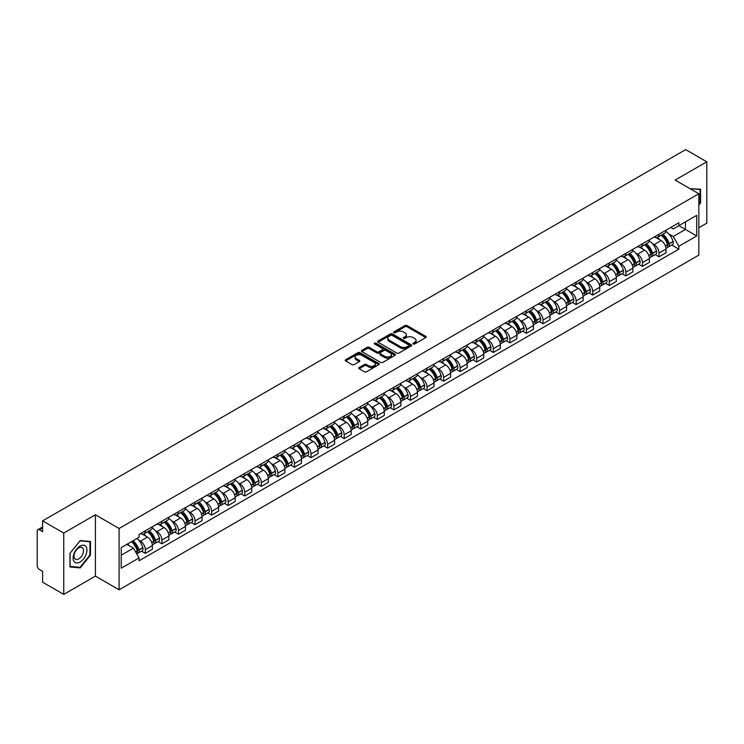 <?xml version="1.0" encoding="UTF-8"?>
<svg xmlns="http://www.w3.org/2000/svg" width="744" height="744" viewBox="0 0 744 744"><rect width="100%" height="100%" fill="white"/><g stroke="black" fill="none" stroke-linecap="round" stroke-linejoin="round"><path stroke-width="1.12" d="M413.246 343.961A1.032 0.595 0 0 0 414.706 343.961L425.782 337.562A1.479 0.856 0 0 0 426.21 336.967A1.479 0.856 0 0 0 425.782 336.362L407.014 325.528A1.479 0.856 0 0 0 404.931 325.528L393.846 331.926A1.032 0.595 0 0 0 395.306 332.763L396.747 331.936A4.715 2.725 0 0 1 403.415 331.936L404.978 332.838A4.715 2.725 0 0 1 406.363 334.763A4.715 2.725 0 0 1 404.978 336.697L403.546 337.525A1.032 0.595 0 0 0 405.006 338.362L406.438 337.534A4.715 2.725 0 0 1 413.115 337.534L414.678 338.436A4.715 2.725 0 0 1 416.054 340.361A4.715 2.725 0 0 1 414.678 342.287L413.246 343.114A1.032 0.595 0 0 0 413.246 343.961L413.246 343.114M359.157 367.545A1.479 0.856 0 0 0 358.729 368.141A1.479 0.856 0 0 0 359.157 368.745L364.421 371.786A1.479 0.856 0 0 0 366.504 371.786L378.808 364.681A1.479 0.856 0 0 0 379.245 364.086A1.479 0.856 0 0 0 378.808 363.481L360.04 352.647A1.479 0.856 0 0 0 357.957 352.647L345.653 359.752A1.479 0.856 0 0 0 345.225 360.347A1.479 0.856 0 0 0 345.653 360.952L352.014 364.625A1.479 0.856 0 0 0 354.098 364.625L359.371 361.584A1.479 0.856 0 0 0 359.798 360.979A1.479 0.856 0 0 0 359.371 360.375L356.209 358.562A3.943 2.279 0 0 1 355.055 356.953A3.943 2.279 0 0 1 357.492 354.842A3.943 2.279 0 0 1 361.789 355.334L374.148 362.468A3.943 2.279 0 0 1 375.302 364.086A3.943 2.279 0 0 1 372.865 366.188A3.943 2.279 0 0 1 368.568 365.695L366.504 364.504A1.479 0.856 0 0 0 364.421 364.504L359.157 367.545L359.157 368.745L364.421 365.732L364.421 364.504M119.096 528.473L95.409 514.792L63.752 533.067L42.613 520.865L685.661 149.609L706.8 161.811L675.143 180.085L698.83 193.756L119.096 528.473L119.096 589.797L698.83 255.09L698.83 193.756M396.85 353.065A1.479 0.856 0 0 0 398.933 353.065L411.237 345.96A1.479 0.856 0 0 0 411.664 345.365A1.479 0.856 0 0 0 411.237 344.76L392.469 333.926A1.479 0.856 0 0 0 390.386 333.926L378.082 341.031A1.479 0.856 0 0 0 377.645 341.626A1.479 0.856 0 0 0 378.082 342.231L396.85 353.065M374.892 344.184A1.032 0.595 0 0 1 375.943 344.333L375.943 343.105L395.027 354.116A1.479 0.856 0 0 1 395.455 354.721A1.479 0.856 0 0 1 395.027 355.325L382.723 362.43A1.479 0.856 0 0 1 380.64 362.43L361.872 351.587L361.872 350.387A1.479 0.856 0 0 0 361.435 350.991A1.479 0.856 0 0 0 361.872 351.587M361.872 350.387L367.136 347.346A1.479 0.856 0 0 1 369.219 347.346L376.827 351.745A1.479 0.856 0 0 0 378.919 351.745L382.407 349.727A1.479 0.856 0 0 0 382.844 349.122A1.479 0.856 0 0 0 382.407 348.518L374.483 343.942A1.032 0.595 0 0 1 375.943 343.105M63.752 533.067L63.752 594.391L42.613 582.189L42.613 571.336L39.32 569.439A3.004 1.739 -120 0 1 37.2 565.756L37.2 531.049A3.004 1.739 -120 0 1 37.823 529.672L42.613 526.901M698.83 227.738L706.8 223.135L706.8 161.811M63.752 594.391L95.409 576.116L119.096 589.797M42.613 520.865L42.613 531.718L39.32 529.821A3.004 1.739 -120 0 0 37.823 529.672M658.998 234.23A6.91 3.99 60 0 1 657.575 237.336L664.578 233.291A6.91 3.99 -120 0 0 666.01 230.184M652.349 243.576L654.116 244.599A6.91 3.99 60 0 1 658.998 253.062L666.01 249.017A6.91 3.99 -120 0 0 661.128 240.554L656.106 237.652M666.01 249.017L666.01 252.755L658.998 256.801L655.204 254.606M657.575 237.336A6.91 3.99 60 0 1 654.171 237.02M658.998 253.062L658.998 256.801M642.435 243.799A6.91 3.99 60 0 1 641.003 246.906L648.015 242.851A6.91 3.99 -120 0 0 649.438 239.754M638.631 264.176L642.435 266.371L649.438 262.325L649.438 258.577A6.91 3.99 -120 0 0 644.555 250.114L639.542 247.222M641.003 246.906A6.91 3.99 60 0 1 637.599 246.589M635.776 253.146L637.543 254.169A6.91 3.99 60 0 1 642.435 262.632L642.435 266.371M625.862 253.369A6.91 3.99 60 0 1 624.43 256.466L631.442 252.421A6.91 3.99 -120 0 0 632.874 249.324M622.058 273.736L625.862 275.931L632.874 271.886L632.874 268.147A6.91 3.99 -120 0 0 627.983 259.684L622.97 256.792M624.43 256.466A6.91 3.99 60 0 1 621.026 256.159M619.213 262.706L620.98 263.729A6.91 3.99 60 0 1 625.862 272.192L625.862 275.931M609.289 262.93A6.91 3.99 60 0 1 607.857 266.036L614.87 261.99A6.91 3.99 -120 0 0 616.302 258.884M605.486 283.306L609.289 285.501L616.302 281.455L616.302 277.717A6.91 3.99 -120 0 0 611.419 269.254L606.397 266.352M607.857 266.036A6.91 3.99 60 0 1 604.463 265.72M602.64 272.276L604.407 273.299A6.91 3.99 60 0 1 609.289 281.762L609.289 285.501M592.717 272.499A6.91 3.99 60 0 1 591.294 275.606L598.297 271.551A6.91 3.99 -120 0 0 599.729 268.454M588.923 292.876L592.726 295.07L599.729 291.025L599.729 287.277A6.91 3.99 -120 0 0 594.847 278.814L589.825 275.922M591.294 275.606A6.91 3.99 60 0 1 587.89 275.289M586.067 281.846L587.834 282.869A6.91 3.99 60 0 1 592.726 291.332L592.726 295.07M576.154 282.069A6.91 3.99 60 0 1 574.721 285.166L581.734 281.12A6.91 3.99 -120 0 0 583.166 278.024M572.35 302.436L576.154 304.631L583.166 300.585L583.166 296.847A6.91 3.99 -120 0 0 578.274 288.384L573.261 285.491M574.721 285.166A6.91 3.99 60 0 1 571.318 284.859M569.495 291.416L571.262 292.429A6.91 3.99 60 0 1 576.154 300.892L576.154 304.631M559.581 291.639A6.91 3.99 60 0 1 558.149 294.736L565.161 290.69A6.91 3.99 -120 0 0 566.593 287.584M555.777 312.006L559.581 314.201L566.593 310.155L566.593 306.416A6.91 3.99 -120 0 0 561.701 297.953L556.689 295.052M558.149 294.736A6.91 3.99 60 0 1 554.745 294.429M552.932 300.976L554.699 301.999A6.91 3.99 60 0 1 559.581 310.462L559.581 314.201M543.008 301.199A6.91 3.99 60 0 1 541.576 304.305L548.588 300.26A6.91 3.99 -120 0 0 550.021 297.154M539.214 321.575L543.008 323.77L550.021 319.725L550.021 315.977A6.91 3.99 -120 0 0 545.138 307.514L540.116 304.622M541.576 304.305A6.91 3.99 60 0 1 538.182 303.989M536.359 310.546L538.126 311.569A6.91 3.99 60 0 1 543.008 320.032L543.008 323.77M526.445 310.769A6.91 3.99 60 0 1 525.013 313.866L532.025 309.82A6.91 3.99 -120 0 0 533.448 306.723M522.641 331.136L526.445 333.331L533.448 329.285L533.448 325.547A6.91 3.99 -120 0 0 528.566 317.084L523.544 314.191M525.013 313.866A6.91 3.99 60 0 1 521.609 313.559M519.786 320.115L521.553 321.129A6.91 3.99 60 0 1 526.445 329.592L526.445 333.331M509.873 320.339A6.91 3.99 60 0 1 508.44 323.435L515.452 319.39A6.91 3.99 -120 0 0 516.885 316.284M506.069 340.706L509.873 342.9L516.885 338.855L516.885 335.116A6.91 3.99 -120 0 0 511.993 326.653L506.98 323.752M508.44 323.435A6.91 3.99 60 0 1 505.036 323.129M503.214 329.676L504.981 330.699A6.91 3.99 60 0 1 509.873 339.162L509.873 342.9M493.3 329.899A6.91 3.99 60 0 1 491.868 333.005L498.88 328.96A6.91 3.99 -120 0 0 500.312 325.853M489.496 350.275L493.3 352.47L500.312 348.425L500.312 344.677A6.91 3.99 -120 0 0 495.43 336.214L490.408 333.321M491.868 333.005A6.91 3.99 60 0 1 488.464 332.689M486.65 339.245L488.417 340.268A6.91 3.99 60 0 1 493.3 348.731L493.3 352.47M476.727 339.469A6.91 3.99 60 0 1 475.304 342.566L482.307 338.52A6.91 3.99 -120 0 0 483.74 335.423M472.933 359.836L476.727 362.03L483.74 357.985L483.74 354.246A6.91 3.99 -120 0 0 478.857 345.783L473.835 342.891M475.304 342.566A6.91 3.99 60 0 1 471.901 342.259M470.078 348.815L471.845 349.829A6.91 3.99 60 0 1 476.727 358.292L476.727 362.03M460.164 349.038A6.91 3.99 60 0 1 458.732 352.135L465.744 348.09A6.91 3.99 -120 0 0 467.167 344.983M456.36 369.405L460.164 371.6L467.176 367.555L467.176 363.816A6.91 3.99 -120 0 0 462.284 355.353L457.272 352.451M458.732 352.135A6.91 3.99 60 0 1 455.328 351.828M453.505 358.376L455.272 359.399A6.91 3.99 60 0 1 460.164 367.862L460.164 371.6M443.591 358.599A6.91 3.99 60 0 1 442.159 361.705L449.171 357.659A6.91 3.99 -120 0 0 450.604 354.553M439.788 378.975L443.591 381.17L450.604 377.124L450.604 373.376A6.91 3.99 -120 0 0 445.712 364.913L440.699 362.021M442.159 361.705A6.91 3.99 60 0 1 438.755 361.389M436.942 367.945L438.709 368.968A6.91 3.99 60 0 1 443.591 377.431L443.591 381.17M427.019 368.168A6.91 3.99 60 0 1 425.587 371.265L432.599 367.22A6.91 3.99 -120 0 0 434.031 364.123M423.215 388.535L427.019 390.73L434.031 386.685L434.031 382.946A6.91 3.99 -120 0 0 429.149 374.483L424.127 371.591M425.587 371.265A6.91 3.99 60 0 1 422.192 370.958M420.369 377.515L422.136 378.529A6.91 3.99 60 0 1 427.019 386.992L427.019 390.73M410.446 377.738A6.91 3.99 60 0 1 409.023 380.835L416.026 376.789A6.91 3.99 -120 0 0 417.458 373.683M406.652 398.105L410.456 400.3L417.458 396.254L417.458 392.516A6.91 3.99 -120 0 0 412.576 384.053L407.554 381.151M409.023 380.835A6.91 3.99 60 0 1 405.62 380.528M403.797 387.075L405.564 388.098A6.91 3.99 60 0 1 410.456 396.561L410.456 400.3M393.883 387.298A6.91 3.99 60 0 1 392.451 390.405L399.463 386.359A6.91 3.99 -120 0 0 400.895 383.253M390.079 407.675L393.883 409.87L400.895 405.824L400.895 402.076A6.91 3.99 -120 0 0 396.003 393.613L390.991 390.721M392.451 390.405A6.91 3.99 60 0 1 389.047 390.089M387.224 396.645L388.991 397.668A6.91 3.99 60 0 1 393.883 406.131L393.883 409.87M377.31 396.868A6.91 3.99 60 0 1 375.878 399.965L382.89 395.92A6.91 3.99 -120 0 0 384.323 392.823M373.507 417.245L377.31 419.439L384.323 415.385L384.323 411.646A6.91 3.99 -120 0 0 379.431 403.183L374.418 400.291M375.878 399.965A6.91 3.99 60 0 1 372.474 399.658M370.661 406.215L372.428 407.228A6.91 3.99 60 0 1 377.31 415.691L377.31 419.439M360.738 406.438A6.91 3.99 60 0 1 359.306 409.535L366.318 405.489A6.91 3.99 -120 0 0 367.75 402.383M356.943 426.805L360.738 429L367.75 424.954L367.75 421.216A6.91 3.99 -120 0 0 362.867 412.753L357.845 409.851M359.306 409.535A6.91 3.99 60 0 1 355.911 409.228M354.088 415.775L355.855 416.798A6.91 3.99 60 0 1 360.738 425.261L360.738 429M344.174 415.998A6.91 3.99 60 0 1 342.742 419.104L349.754 415.059A6.91 3.99 -120 0 0 351.177 411.953M340.371 436.375L344.174 438.569L351.177 434.524L351.177 430.776A6.91 3.99 -120 0 0 346.295 422.313L341.273 419.421M342.742 419.104A6.91 3.99 60 0 1 339.338 418.788M337.516 425.345L339.283 426.368A6.91 3.99 60 0 1 344.174 434.831L344.174 438.569M327.602 425.568A6.91 3.99 60 0 1 326.17 428.665L333.182 424.619A6.91 3.99 -120 0 0 334.614 421.523M323.798 445.944L327.602 448.139L334.614 444.084L334.614 440.346A6.91 3.99 -120 0 0 329.722 431.883L324.709 428.99M326.17 428.665A6.91 3.99 60 0 1 322.766 428.358M320.943 434.914L322.719 435.928A6.91 3.99 60 0 1 327.602 444.391L327.602 448.139M311.029 435.138A6.91 3.99 60 0 1 309.597 438.235L316.609 434.189A6.91 3.99 -120 0 0 318.041 431.083M307.226 455.505L311.029 457.7L318.041 453.654L318.041 449.915A6.91 3.99 -120 0 0 313.159 441.452L308.137 438.551M309.597 438.235A6.91 3.99 60 0 1 306.203 437.928M304.38 444.475L306.147 445.498A6.91 3.99 60 0 1 311.029 453.961L311.029 457.7M294.457 444.698A6.91 3.99 60 0 1 293.034 447.804L300.037 443.759A6.91 3.99 -120 0 0 301.469 440.653M290.662 465.074L294.457 467.269L301.469 463.224L301.469 459.476A6.91 3.99 -120 0 0 296.586 451.013L291.564 448.121M293.034 447.804A6.91 3.99 60 0 1 289.63 447.488M287.807 454.045L289.574 455.068A6.91 3.99 60 0 1 294.457 463.531L294.457 467.269M277.893 454.268A6.91 3.99 60 0 1 276.461 457.365L283.473 453.319A6.91 3.99 -120 0 0 284.896 450.222M274.09 474.644L277.893 476.839L284.906 472.784L284.906 469.046A6.91 3.99 -120 0 0 280.014 460.583L275.001 457.69M276.461 457.365A6.91 3.99 60 0 1 273.057 457.058M271.234 463.614L273.002 464.628A6.91 3.99 60 0 1 277.893 473.091L277.893 476.839M261.321 463.838A6.91 3.99 60 0 1 259.889 466.934L266.901 462.889A6.91 3.99 -120 0 0 268.333 459.783M257.517 484.204L261.321 486.399L268.333 482.354L268.333 478.615A6.91 3.99 -120 0 0 263.441 470.152L258.428 467.251M259.889 466.934A6.91 3.99 60 0 1 256.485 466.627M254.671 473.175L256.438 474.198A6.91 3.99 60 0 1 261.321 482.661L261.321 486.399M244.748 473.398A6.91 3.99 60 0 1 243.316 476.504L250.328 472.459A6.91 3.99 -120 0 0 251.76 469.352M240.944 493.774L244.748 495.969L251.76 491.924L251.76 488.176A6.91 3.99 -120 0 0 246.878 479.713L241.856 476.82M243.316 476.504A6.91 3.99 60 0 1 239.921 476.188M238.099 482.744L239.866 483.767A6.91 3.99 60 0 1 244.748 492.23L244.748 495.969M228.185 482.968A6.91 3.99 60 0 1 226.753 486.065L233.756 482.019A6.91 3.99 -120 0 0 235.188 478.922M224.381 503.344L228.185 505.539L235.188 501.484L235.188 497.745A6.91 3.99 -120 0 0 230.305 489.282L225.283 486.39M226.753 486.065A6.91 3.99 60 0 1 223.349 485.758M221.526 492.314L223.293 493.328A6.91 3.99 60 0 1 228.185 501.791L228.185 505.539M211.612 492.537A6.91 3.99 60 0 1 210.18 495.634L217.192 491.589A6.91 3.99 -120 0 0 218.624 488.483M207.809 512.904L211.612 515.099L218.624 511.054L218.624 507.315A6.91 3.99 -120 0 0 213.733 498.852L208.72 495.95M210.18 495.634A6.91 3.99 60 0 1 206.776 495.327M204.953 501.875L206.72 502.898A6.91 3.99 60 0 1 211.612 511.361L211.612 515.099M195.04 502.098A6.91 3.99 60 0 1 193.607 505.204L200.62 501.158A6.91 3.99 -120 0 0 202.052 498.052M191.236 522.474L195.04 524.669L202.052 520.623L202.052 516.875A6.91 3.99 -120 0 0 197.169 508.412L192.147 505.52M193.607 505.204A6.91 3.99 60 0 1 190.204 504.888M188.39 511.444L190.157 512.467A6.91 3.99 60 0 1 195.04 520.93L195.04 524.669M178.467 511.667A6.91 3.99 60 0 1 177.035 514.764L184.047 510.719A6.91 3.99 -120 0 0 185.479 507.622M174.673 532.044L178.467 534.239L185.479 530.184L185.479 526.445A6.91 3.99 -120 0 0 180.597 517.982L175.575 515.09M177.035 514.764A6.91 3.99 60 0 1 173.64 514.457M171.817 521.014L173.585 522.028A6.91 3.99 60 0 1 178.467 530.491L178.467 534.239M161.904 521.237A6.91 3.99 60 0 1 160.472 524.334L167.484 520.289A6.91 3.99 -120 0 0 168.907 517.182M158.1 541.604L161.904 543.799L168.907 539.753L168.907 536.015A6.91 3.99 -120 0 0 164.024 527.552L159.011 524.65M160.472 524.334A6.91 3.99 60 0 1 157.068 524.027M155.245 530.574L157.012 531.597A6.91 3.99 60 0 1 161.904 540.06L161.904 543.799M145.331 530.798A6.91 3.99 60 0 1 143.899 533.904L150.911 529.858A6.91 3.99 -120 0 0 152.343 526.752M141.527 551.174L145.331 553.369L152.343 549.323L152.343 545.575A6.91 3.99 -120 0 0 147.452 537.112L142.439 534.22M143.899 533.904A6.91 3.99 60 0 1 140.495 533.587M138.672 540.144L140.449 541.167A6.91 3.99 60 0 1 145.331 549.63L145.331 553.369M670.735 227.459L673.236 228.901L696.71 215.351L685.447 221.842L685.447 229.45L673.236 236.499L668.921 234.007M121.216 555.21L133.436 548.151L139.063 557.907L121.216 568.211L121.216 547.603L139.063 537.298L139.063 534.415L678.863 222.763L678.863 225.646L696.71 235.95L678.863 246.255L673.236 236.499M696.71 215.351L696.71 235.95M139.063 557.907L139.063 560.79L678.863 249.138L678.863 246.255M698.83 205.074L700.588 202.889L700.588 189.227L690.041 188.678L700.058 189.497L700.058 202.74L698.83 204.265M95.409 514.792L95.409 576.116M69.964 566.975L80.222 567.895L90.47 555.145L90.47 541.474L80.222 540.562L69.964 553.313L69.964 566.975M133.436 548.151L126.852 544.357M671.767 245.036L678.863 249.138M700.058 202.591L700.588 202.889M79.134 567.272L80.222 567.895M89.94 554.838L90.47 555.145M413.655 344.109L414.678 343.514A4.715 2.725 0 0 0 416.054 341.589L416.054 340.361M406.363 334.763L406.363 335.99A4.715 2.725 0 0 1 404.978 337.916L403.955 338.511M425.763 337.581L407.014 326.756A1.479 0.856 0 0 0 404.931 326.756L394.264 332.912M411.218 345.979L392.469 335.153A1.479 0.856 0 0 0 390.386 335.153L378.101 342.24L378.082 341.031M408.633 345.783A1.032 0.595 0 0 0 408.633 344.937L392.153 335.432A1.032 0.595 0 0 0 390.693 335.432L389.186 336.297A4.715 2.725 0 0 0 387.801 338.232A4.715 2.725 0 0 0 389.186 340.157L400.449 346.658A4.715 2.725 0 0 0 407.117 346.658L408.633 345.783L408.633 347.011A1.032 0.595 0 0 0 408.93 346.583L408.93 345.365M387.801 338.232L387.801 339.45A4.715 2.725 0 0 0 389.186 341.384L389.186 340.157M408.633 347.011L407.117 347.885A4.715 2.725 0 0 1 400.449 347.885L389.186 341.384M361.891 351.605L367.136 348.573L367.136 347.346M382.844 349.122L382.844 350.35A1.479 0.856 0 0 1 382.407 350.954L378.919 352.972A1.479 0.856 0 0 1 376.827 352.972L369.219 348.573A1.479 0.856 0 0 0 367.136 348.573M375.943 344.333L394.999 355.334M384.732 356.302A3.943 2.279 0 0 0 389.028 356.794A3.943 2.279 0 0 0 391.465 354.693A3.943 2.279 0 0 0 390.302 353.084L385.95 350.564A1.479 0.856 0 0 0 383.867 350.564L380.37 352.582A1.479 0.856 0 0 0 379.942 353.186A1.479 0.856 0 0 0 380.37 353.791L384.732 356.302L384.732 357.529A3.943 2.279 0 0 0 389.028 358.022A3.943 2.279 0 0 0 391.465 355.92L391.465 354.693M379.942 353.186L379.942 354.414A1.479 0.856 0 0 0 380.37 355.018L380.37 353.791M384.732 357.529L380.37 355.018M375.302 364.086L375.302 365.304A3.943 2.279 0 0 1 372.865 367.415A3.943 2.279 0 0 1 368.568 366.922L366.504 365.732A1.479 0.856 0 0 0 364.421 365.732M355.055 356.953L355.055 358.171A3.943 2.279 0 0 0 356.209 359.789L356.209 358.562M359.371 360.375L359.371 361.584L356.209 359.789M378.808 363.481L378.808 364.681L360.04 353.874A1.479 0.856 0 0 0 357.957 353.874L345.672 360.961M661.611 235.002A9.467 5.468 60 0 1 661.658 235.03A9.467 5.468 60 0 1 667.88 243.521L667.935 243.716A1.841 1.06 60 0 1 667.647 245.167A1.841 1.06 60 0 1 667.61 245.185M661.193 235.244A11.42 6.594 60 0 1 667.47 244.664L667.526 244.86A3.794 2.186 60 0 1 666.922 247.836L665.982 248.384M667.573 246.999A3.794 2.186 -120 0 0 668.624 246.859A3.794 2.186 -120 0 0 669.228 243.874L669.172 243.679A11.42 6.594 -120 0 0 662.895 234.258M665.871 231.403A11.42 6.594 60 0 1 673.05 241.447L673.106 241.642A3.794 2.186 60 0 1 672.502 244.618L668.624 246.859M657.305 237.466A11.42 6.594 60 0 1 659.686 239.717M665.238 239.735L666.689 240.572M699.397 189.125L700.058 189.497M85.988 546.663A9.765 5.636 120 0 0 76.558 549.193A9.765 5.636 120 0 0 74.028 561.543A9.765 5.636 120 0 0 83.458 559.014A9.765 5.636 120 0 0 85.988 546.663M82.844 548.281A6.687 3.86 120 0 0 82.091 547.584A6.687 3.86 120 0 0 75.869 550.709A6.687 3.86 120 0 0 74.651 558.474A6.687 3.86 120 0 0 75.404 559.163A6.687 3.86 120 0 0 81.626 556.047A6.687 3.86 120 0 0 82.844 548.281M80.008 567.346L70.076 566.454L70.076 553.22L80.008 540.86L89.94 541.753L89.94 554.987L80.008 567.346M89.28 541.372L89.94 541.753M645.039 244.571A9.467 5.468 60 0 1 645.085 244.599A9.467 5.468 60 0 1 651.316 253.09L651.372 253.286A1.841 1.06 60 0 1 651.084 254.727A1.841 1.06 60 0 1 651.037 254.755M644.63 244.813A11.42 6.594 60 0 1 650.898 254.234L650.954 254.429A3.794 2.186 60 0 1 650.358 257.405L649.41 257.945M651.009 256.568A3.794 2.186 -120 0 0 652.06 256.42A3.794 2.186 -120 0 0 652.655 253.444L652.6 253.248A11.42 6.594 -120 0 0 646.322 243.827M649.298 240.963A11.42 6.594 60 0 1 656.478 251.007L656.534 251.202A3.794 2.186 60 0 1 655.929 254.188L652.06 256.42M640.733 247.036A11.42 6.594 60 0 1 643.114 249.287M648.666 249.305L650.126 250.142M628.466 254.141A9.467 5.468 60 0 1 628.513 254.169A9.467 5.468 60 0 1 634.744 262.66L634.799 262.855A1.841 1.06 60 0 1 634.511 264.297A1.841 1.06 60 0 1 634.465 264.325M628.057 254.374A11.42 6.594 60 0 1 634.325 263.794L634.381 263.99A3.794 2.186 60 0 1 633.786 266.966L632.846 267.514M634.437 266.129A3.794 2.186 -120 0 0 635.488 265.989A3.794 2.186 -120 0 0 636.083 263.013L636.027 262.818A11.42 6.594 -120 0 0 629.759 253.397M632.726 250.533A11.42 6.594 60 0 1 639.905 260.577L639.961 260.772A3.794 2.186 60 0 1 639.366 263.748L635.488 265.989M624.16 256.606A11.42 6.594 60 0 1 626.55 258.856M632.093 258.866L633.553 259.712M611.903 263.702A9.467 5.468 60 0 1 611.949 263.729A9.467 5.468 60 0 1 618.171 272.22L618.227 272.416A1.841 1.06 60 0 1 617.939 273.866A1.841 1.06 60 0 1 617.901 273.885M611.484 263.943A11.42 6.594 60 0 1 617.762 273.364L617.818 273.56A3.794 2.186 60 0 1 617.213 276.536L616.274 277.084M617.864 275.699A3.794 2.186 -120 0 0 618.915 275.559A3.794 2.186 -120 0 0 619.51 272.574L619.454 272.378A11.42 6.594 -120 0 0 613.186 262.958M616.162 260.102A11.42 6.594 60 0 1 623.332 270.146L623.388 270.342A3.794 2.186 60 0 1 622.793 273.318L618.915 275.559M607.588 266.166A11.42 6.594 60 0 1 609.978 268.417M615.53 268.435L616.981 269.272M595.33 273.271A9.467 5.468 60 0 1 595.377 273.299A9.467 5.468 60 0 1 601.608 281.79L601.664 281.985A1.841 1.06 60 0 1 601.366 283.427A1.841 1.06 60 0 1 601.329 283.455M594.912 273.513A11.42 6.594 60 0 1 601.189 282.934L601.245 283.129A3.794 2.186 60 0 1 600.65 286.105L599.701 286.645M601.292 285.268A3.794 2.186 -120 0 0 602.342 285.119A3.794 2.186 -120 0 0 602.947 282.143L602.891 281.948A11.42 6.594 -120 0 0 596.614 272.527M599.59 269.663A11.42 6.594 60 0 1 606.769 279.707L606.825 279.902A3.794 2.186 60 0 1 606.221 282.887L602.342 285.119M591.024 275.736A11.42 6.594 60 0 1 593.405 277.986M598.957 278.005L600.408 278.842M578.758 282.841A9.467 5.468 60 0 1 578.804 282.869A9.467 5.468 60 0 1 585.035 291.36L585.091 291.555A1.841 1.06 60 0 1 584.803 292.997A1.841 1.06 60 0 1 584.756 293.024M578.348 283.073A11.42 6.594 60 0 1 584.617 292.494L584.672 292.69A3.794 2.186 60 0 1 584.077 295.675L583.129 296.214M584.728 294.829A3.794 2.186 -120 0 0 585.779 294.689A3.794 2.186 -120 0 0 586.374 291.713L586.319 291.518A11.42 6.594 -120 0 0 580.041 282.097M583.017 279.233A11.42 6.594 60 0 1 590.197 289.276L590.252 289.472A3.794 2.186 60 0 1 589.648 292.448L585.779 294.689M574.452 285.305A11.42 6.594 60 0 1 576.832 287.556M582.385 287.565L583.845 288.412M562.185 292.401A9.467 5.468 60 0 1 562.241 292.429A9.467 5.468 60 0 1 568.462 300.92L568.518 301.115A1.841 1.06 60 0 1 568.23 302.566A1.841 1.06 60 0 1 568.184 302.585M561.776 292.643A11.42 6.594 60 0 1 568.053 302.064L568.109 302.259A3.794 2.186 60 0 1 567.505 305.235L566.565 305.784M568.156 304.398A3.794 2.186 -120 0 0 569.207 304.259A3.794 2.186 -120 0 0 569.802 301.274L569.746 301.078A11.42 6.594 -120 0 0 563.478 291.657M566.444 288.802A11.42 6.594 60 0 1 573.624 298.846L573.68 299.042A3.794 2.186 60 0 1 573.085 302.018L569.207 304.259M557.879 294.866A11.42 6.594 60 0 1 560.269 297.116M565.812 297.135L567.272 297.972M545.622 301.971A9.467 5.468 60 0 1 545.668 301.999A9.467 5.468 60 0 1 551.89 310.49L551.946 310.685A1.841 1.06 60 0 1 551.657 312.127A1.841 1.06 60 0 1 551.62 312.154M545.203 302.213A11.42 6.594 60 0 1 551.481 311.634L551.536 311.829A3.794 2.186 60 0 1 550.932 314.805L549.993 315.344M551.583 313.968A3.794 2.186 -120 0 0 552.634 313.819A3.794 2.186 -120 0 0 553.238 310.843L553.183 310.648A11.42 6.594 -120 0 0 546.905 301.227M549.881 298.363A11.42 6.594 60 0 1 557.051 308.407L557.107 308.602A3.794 2.186 60 0 1 556.512 311.587L552.634 313.819M541.316 304.436A11.42 6.594 60 0 1 543.697 306.686M549.249 306.705L550.7 307.542M529.049 311.541A9.467 5.468 60 0 1 529.096 311.569A9.467 5.468 60 0 1 535.327 320.06L535.382 320.255A1.841 1.06 60 0 1 535.085 321.696A1.841 1.06 60 0 1 535.048 321.724M528.631 311.773A11.42 6.594 60 0 1 534.908 321.194L534.964 321.389A3.794 2.186 60 0 1 534.369 324.375L533.42 324.914M535.01 323.528A3.794 2.186 -120 0 0 536.061 323.389A3.794 2.186 -120 0 0 536.666 320.413L536.61 320.218A11.42 6.594 -120 0 0 530.332 310.797M533.309 307.932A11.42 6.594 60 0 1 540.488 317.976L540.544 318.172A3.794 2.186 60 0 1 539.939 321.148L536.061 323.389M524.743 314.005A11.42 6.594 60 0 1 527.124 316.256M532.676 316.265L534.136 317.111M512.476 321.101A9.467 5.468 60 0 1 512.523 321.129A9.467 5.468 60 0 1 518.754 329.62L518.81 329.815A1.841 1.06 60 0 1 518.521 331.266A1.841 1.06 60 0 1 518.475 331.285M512.067 321.343A11.42 6.594 60 0 1 518.336 330.764L518.391 330.959A3.794 2.186 60 0 1 517.796 333.935L516.857 334.484M518.447 333.098A3.794 2.186 -120 0 0 519.498 332.959A3.794 2.186 -120 0 0 520.093 329.973L520.037 329.778A11.42 6.594 -120 0 0 513.769 320.366M516.736 317.502A11.42 6.594 60 0 1 523.916 327.546L523.971 327.741A3.794 2.186 60 0 1 523.376 330.717L519.498 332.959M508.171 323.566A11.42 6.594 60 0 1 510.551 325.816M516.104 325.835L517.564 326.672M495.913 330.671A9.467 5.468 60 0 1 495.96 330.699A9.467 5.468 60 0 1 502.181 339.19L502.237 339.385A1.841 1.06 60 0 1 501.949 340.836A1.841 1.06 60 0 1 501.912 340.854M495.495 330.913A11.42 6.594 60 0 1 501.772 340.334L501.828 340.529A3.794 2.186 60 0 1 501.224 343.505L500.284 344.044M501.875 342.668A3.794 2.186 -120 0 0 502.925 342.519A3.794 2.186 -120 0 0 503.521 339.543L503.465 339.348A11.42 6.594 -120 0 0 497.197 329.927M500.173 327.062A11.42 6.594 60 0 1 507.343 337.106L507.399 337.302A3.794 2.186 60 0 1 506.804 340.287L502.925 342.519M491.598 333.135A11.42 6.594 60 0 1 493.988 335.386M499.54 335.404L500.991 336.242M479.341 340.241A9.467 5.468 60 0 1 479.387 340.268A9.467 5.468 60 0 1 485.618 348.759L485.674 348.955A1.841 1.06 60 0 1 485.376 350.396A1.841 1.06 60 0 1 485.339 350.424M478.922 340.473A11.42 6.594 60 0 1 485.2 349.894L485.255 350.089A3.794 2.186 60 0 1 484.66 353.075L483.712 353.614M485.302 352.228A3.794 2.186 -120 0 0 486.353 352.089A3.794 2.186 -120 0 0 486.957 349.113L486.901 348.917A11.42 6.594 -120 0 0 480.624 339.497M483.6 336.632A11.42 6.594 60 0 1 490.78 346.676L490.835 346.871A3.794 2.186 60 0 1 490.231 349.847L486.353 352.089M475.035 342.705A11.42 6.594 60 0 1 477.416 344.956M482.968 344.965L484.418 345.811M462.768 349.801A9.467 5.468 60 0 1 462.815 349.829A9.467 5.468 60 0 1 469.046 358.32L469.101 358.515A1.841 1.06 60 0 1 468.813 359.966A1.841 1.06 60 0 1 468.767 359.984M462.359 350.043A11.42 6.594 60 0 1 468.627 359.464L468.683 359.659A3.794 2.186 60 0 1 468.088 362.635L467.139 363.184M468.739 361.798A3.794 2.186 -120 0 0 469.789 361.658A3.794 2.186 -120 0 0 470.385 358.673L470.329 358.478A11.42 6.594 -120 0 0 464.051 349.066M467.027 346.202A11.42 6.594 60 0 1 474.207 356.246L474.263 356.441A3.794 2.186 60 0 1 473.658 359.417L469.789 361.658M458.462 352.265A11.42 6.594 60 0 1 460.843 354.516M466.395 354.535L467.855 355.372M446.195 359.371A9.467 5.468 60 0 1 446.251 359.399A9.467 5.468 60 0 1 452.473 367.889L452.529 368.085A1.841 1.06 60 0 1 452.24 369.536A1.841 1.06 60 0 1 452.194 369.554M445.786 359.612A11.42 6.594 60 0 1 452.054 369.033L452.11 369.229A3.794 2.186 60 0 1 451.515 372.205L450.576 372.744M452.166 371.368A3.794 2.186 -120 0 0 453.217 371.219A3.794 2.186 -120 0 0 453.812 368.243L453.756 368.048A11.42 6.594 -120 0 0 447.488 358.627M450.455 355.762A11.42 6.594 60 0 1 457.634 365.806L457.69 366.002A3.794 2.186 60 0 1 457.095 368.987L453.217 371.219M441.889 361.835A11.42 6.594 60 0 1 444.28 364.086M449.822 364.104L451.283 364.941M429.632 368.94A9.467 5.468 60 0 1 429.679 368.968A9.467 5.468 60 0 1 435.9 377.459L435.956 377.654A1.841 1.06 60 0 1 435.668 379.096A1.841 1.06 60 0 1 435.631 379.124M429.214 369.173A11.42 6.594 60 0 1 435.491 378.594L435.547 378.789A3.794 2.186 60 0 1 434.942 381.774L434.003 382.314M435.593 380.928A3.794 2.186 -120 0 0 436.644 380.788A3.794 2.186 -120 0 0 437.24 377.812L437.184 377.617A11.42 6.594 -120 0 0 430.916 368.196M433.892 365.332A11.42 6.594 60 0 1 441.062 375.376L441.118 375.571A3.794 2.186 60 0 1 440.522 378.547L436.644 380.788M425.317 371.405A11.42 6.594 60 0 1 427.707 373.655M433.259 373.665L434.71 374.511M413.06 378.501A9.467 5.468 60 0 1 413.106 378.529A9.467 5.468 60 0 1 419.337 387.019L419.393 387.215A1.841 1.06 60 0 1 419.095 388.666A1.841 1.06 60 0 1 419.058 388.684M412.641 378.743A11.42 6.594 60 0 1 418.918 388.163L418.974 388.359A3.794 2.186 60 0 1 418.379 391.335L417.431 391.883M419.021 390.498A3.794 2.186 -120 0 0 420.072 390.358A3.794 2.186 -120 0 0 420.676 387.373L420.62 387.178A11.42 6.594 -120 0 0 414.343 377.766M417.319 374.902A11.42 6.594 60 0 1 424.499 384.946L424.554 385.141A3.794 2.186 60 0 1 423.95 388.117L420.072 390.358M408.754 380.965A11.42 6.594 60 0 1 411.134 383.216M416.687 383.234L418.137 384.071M396.487 388.07A9.467 5.468 60 0 1 396.533 388.098A9.467 5.468 60 0 1 402.764 396.589L402.82 396.784A1.841 1.06 60 0 1 402.532 398.235A1.841 1.06 60 0 1 402.485 398.254M396.078 388.312A11.42 6.594 60 0 1 402.346 397.733L402.402 397.928A3.794 2.186 60 0 1 401.807 400.904L400.858 401.444M402.458 400.067A3.794 2.186 -120 0 0 403.508 399.919A3.794 2.186 -120 0 0 404.104 396.943L404.048 396.747A11.42 6.594 -120 0 0 397.77 387.326M400.746 384.462A11.42 6.594 60 0 1 407.926 394.506L407.982 394.701A3.794 2.186 60 0 1 407.377 397.687L403.508 399.919M392.181 390.535A11.42 6.594 60 0 1 394.562 392.786M400.114 392.804L401.574 393.641M379.914 397.64A9.467 5.468 60 0 1 379.97 397.668A9.467 5.468 60 0 1 386.192 406.159L386.248 406.354A1.841 1.06 60 0 1 385.959 407.796A1.841 1.06 60 0 1 385.913 407.824M379.505 397.873A11.42 6.594 60 0 1 385.783 407.293L385.838 407.489A3.794 2.186 60 0 1 385.234 410.474L384.295 411.014M385.885 409.628A3.794 2.186 -120 0 0 386.936 409.488A3.794 2.186 -120 0 0 387.531 406.512L387.475 406.317A11.42 6.594 -120 0 0 381.207 396.896M384.174 394.032A11.42 6.594 60 0 1 391.353 404.076L391.409 404.271A3.794 2.186 60 0 1 390.814 407.247L386.936 409.488M375.608 400.105A11.42 6.594 60 0 1 377.999 402.355M383.541 402.365L385.001 403.211M363.351 407.201A9.467 5.468 60 0 1 363.398 407.228A9.467 5.468 60 0 1 369.619 415.719L369.675 415.924A1.841 1.06 60 0 1 369.387 417.365A1.841 1.06 60 0 1 369.349 417.384M362.933 407.442A11.42 6.594 60 0 1 369.21 416.863L369.266 417.059A3.794 2.186 60 0 1 368.661 420.034L367.722 420.583M369.312 419.198A3.794 2.186 -120 0 0 370.363 419.058A3.794 2.186 -120 0 0 370.968 416.073L370.912 415.877A11.42 6.594 -120 0 0 364.634 406.466M367.61 403.601A11.42 6.594 60 0 1 374.781 413.645L374.837 413.841A3.794 2.186 60 0 1 374.241 416.817L370.363 419.058M359.045 409.665A11.42 6.594 60 0 1 361.426 411.916M366.978 411.934L368.429 412.771M346.778 416.77A9.467 5.468 60 0 1 346.825 416.798A9.467 5.468 60 0 1 353.056 425.289L353.112 425.484A1.841 1.06 60 0 1 352.814 426.935A1.841 1.06 60 0 1 352.777 426.954M346.369 417.012A11.42 6.594 60 0 1 352.637 426.433L352.693 426.628A3.794 2.186 60 0 1 352.098 429.604L351.149 430.144M352.74 428.767A3.794 2.186 -120 0 0 353.791 428.618A3.794 2.186 -120 0 0 354.395 425.642L354.339 425.447A11.42 6.594 -120 0 0 348.062 416.026M351.038 413.162A11.42 6.594 60 0 1 358.217 423.206L358.273 423.401A3.794 2.186 60 0 1 357.669 426.386L353.791 428.618M342.473 419.235A11.42 6.594 60 0 1 344.853 421.485M350.405 421.504L351.866 422.341M330.206 426.34A9.467 5.468 60 0 1 330.252 426.368A9.467 5.468 60 0 1 336.483 434.859L336.539 435.054A1.841 1.06 60 0 1 336.251 436.496A1.841 1.06 60 0 1 336.204 436.523M329.797 426.572A11.42 6.594 60 0 1 336.065 435.993L336.121 436.189A3.794 2.186 60 0 1 335.525 439.174L334.586 439.713M336.176 438.328A3.794 2.186 -120 0 0 337.227 438.188A3.794 2.186 -120 0 0 337.822 435.212L337.767 435.017A11.42 6.594 -120 0 0 331.498 425.596M334.465 422.732A11.42 6.594 60 0 1 341.645 432.776L341.701 432.971A3.794 2.186 60 0 1 341.105 435.947L337.227 438.188M325.9 428.804A11.42 6.594 60 0 1 328.281 431.055M333.833 431.064L335.293 431.911M313.643 435.9A9.467 5.468 60 0 1 313.689 435.928A9.467 5.468 60 0 1 319.911 444.419L319.967 444.624A1.841 1.06 60 0 1 319.678 446.065A1.841 1.06 60 0 1 319.641 446.084M313.224 436.142A11.42 6.594 60 0 1 319.502 445.563L319.557 445.758A3.794 2.186 60 0 1 318.953 448.734L318.014 449.283M319.604 447.897A3.794 2.186 -120 0 0 320.655 447.758A3.794 2.186 -120 0 0 321.25 444.773L321.194 444.577A11.42 6.594 -120 0 0 314.926 435.166M317.902 432.301A11.42 6.594 60 0 1 325.072 442.345L325.128 442.541A3.794 2.186 60 0 1 324.533 445.517L320.655 447.758M309.327 438.365A11.42 6.594 60 0 1 311.717 440.615M317.269 440.634L318.72 441.471M297.07 445.47A9.467 5.468 60 0 1 297.116 445.498A9.467 5.468 60 0 1 303.347 453.989L303.403 454.184A1.841 1.06 60 0 1 303.106 455.635A1.841 1.06 60 0 1 303.068 455.654M296.651 445.712A11.42 6.594 60 0 1 302.929 455.133L302.985 455.328A3.794 2.186 60 0 1 302.389 458.304L301.441 458.843M303.031 457.467A3.794 2.186 -120 0 0 304.082 457.318A3.794 2.186 -120 0 0 304.687 454.342L304.631 454.147A11.42 6.594 -120 0 0 298.353 444.726M301.329 441.862A11.42 6.594 60 0 1 308.509 451.906L308.565 452.101A3.794 2.186 60 0 1 307.96 455.086L304.082 457.318M292.764 447.935A11.42 6.594 60 0 1 295.145 450.185M300.697 450.204L302.148 451.041M280.497 455.04A9.467 5.468 60 0 1 280.544 455.068A9.467 5.468 60 0 1 286.775 463.559L286.831 463.754A1.841 1.06 60 0 1 286.542 465.195A1.841 1.06 60 0 1 286.496 465.223M280.088 455.272A11.42 6.594 60 0 1 286.356 464.693L286.412 464.888A3.794 2.186 60 0 1 285.817 467.874L284.868 468.413M286.468 467.027A3.794 2.186 -120 0 0 287.519 466.888A3.794 2.186 -120 0 0 288.114 463.912L288.058 463.717A11.42 6.594 -120 0 0 281.781 454.296M284.757 451.431A11.42 6.594 60 0 1 291.936 461.475L291.992 461.671A3.794 2.186 60 0 1 291.388 464.647L287.519 466.888M276.191 457.504A11.42 6.594 60 0 1 278.572 459.755M284.124 459.764L285.584 460.61M263.925 464.6A9.467 5.468 60 0 1 263.981 464.628A9.467 5.468 60 0 1 270.202 473.119L270.258 473.324A1.841 1.06 60 0 1 269.97 474.765A1.841 1.06 60 0 1 269.923 474.784M263.516 464.842A11.42 6.594 60 0 1 269.784 474.263L269.839 474.458A3.794 2.186 60 0 1 269.244 477.434L268.305 477.983M269.895 476.597A3.794 2.186 -120 0 0 270.946 476.458A3.794 2.186 -120 0 0 271.541 473.482L271.486 473.277A11.42 6.594 -120 0 0 265.217 463.865M268.184 461.001A11.42 6.594 60 0 1 275.364 471.045L275.419 471.24A3.794 2.186 60 0 1 274.824 474.216L270.946 476.458M259.619 467.065A11.42 6.594 60 0 1 262.009 469.315M267.552 469.334L269.012 470.171M247.361 474.17A9.467 5.468 60 0 1 247.408 474.198A9.467 5.468 60 0 1 253.63 482.689L253.685 482.884A1.841 1.06 60 0 1 253.397 484.335A1.841 1.06 60 0 1 253.36 484.353M246.943 474.412A11.42 6.594 60 0 1 253.22 483.833L253.276 484.028A3.794 2.186 60 0 1 252.672 487.004L251.732 487.543M253.323 486.167A3.794 2.186 -120 0 0 254.374 486.018A3.794 2.186 -120 0 0 254.978 483.042L254.922 482.847A11.42 6.594 -120 0 0 248.645 473.426M251.621 470.561A11.42 6.594 60 0 1 258.791 480.605L258.847 480.801A3.794 2.186 60 0 1 258.252 483.786L254.374 486.018M243.046 476.634A11.42 6.594 60 0 1 245.436 478.885M250.988 478.904L252.439 479.741M230.789 483.74A9.467 5.468 60 0 1 230.835 483.767A9.467 5.468 60 0 1 237.066 492.258L237.122 492.454A1.841 1.06 60 0 1 236.825 493.895A1.841 1.06 60 0 1 236.787 493.923M230.37 483.972A11.42 6.594 60 0 1 236.648 493.393L236.704 493.588A3.794 2.186 60 0 1 236.108 496.574L235.16 497.113M236.75 495.727A3.794 2.186 -120 0 0 237.801 495.588A3.794 2.186 -120 0 0 238.406 492.612L238.35 492.416A11.42 6.594 -120 0 0 232.072 482.996M235.048 480.131A11.42 6.594 60 0 1 242.228 490.175L242.284 490.37A3.794 2.186 60 0 1 241.679 493.346L237.801 495.588M226.483 486.204A11.42 6.594 60 0 1 228.864 488.455M234.416 488.464L235.867 489.31M214.216 493.3A9.467 5.468 60 0 1 214.263 493.328A9.467 5.468 60 0 1 220.494 501.819L220.55 502.023A1.841 1.06 60 0 1 220.261 503.465A1.841 1.06 60 0 1 220.215 503.483M213.807 493.542A11.42 6.594 60 0 1 220.075 502.963L220.131 503.158A3.794 2.186 60 0 1 219.536 506.134L218.587 506.683M220.187 505.297A3.794 2.186 -120 0 0 221.238 505.157A3.794 2.186 -120 0 0 221.833 502.181L221.777 501.977A11.42 6.594 -120 0 0 215.5 492.565M218.476 489.701A11.42 6.594 60 0 1 225.655 499.745L225.711 499.94A3.794 2.186 60 0 1 225.116 502.916L221.238 505.157M209.91 495.764A11.42 6.594 60 0 1 212.291 498.015M217.843 498.034L219.303 498.871M197.644 502.87A9.467 5.468 60 0 1 197.699 502.898A9.467 5.468 60 0 1 203.921 511.388L203.977 511.584A1.841 1.06 60 0 1 203.689 513.034A1.841 1.06 60 0 1 203.642 513.053M197.234 503.111A11.42 6.594 60 0 1 203.512 512.532L203.568 512.728A3.794 2.186 60 0 1 202.963 515.704L202.024 516.243M203.614 514.867A3.794 2.186 -120 0 0 204.665 514.718A3.794 2.186 -120 0 0 205.26 511.742L205.205 511.546A11.42 6.594 -120 0 0 198.936 502.126M201.903 499.261A11.42 6.594 60 0 1 209.083 509.305L209.138 509.51A3.794 2.186 60 0 1 208.543 512.486L204.665 514.718M193.338 505.334A11.42 6.594 60 0 1 195.728 507.585M201.271 507.603L202.731 508.44M181.08 512.439A9.467 5.468 60 0 1 181.127 512.467A9.467 5.468 60 0 1 187.349 520.958L187.404 521.153A1.841 1.06 60 0 1 187.116 522.595A1.841 1.06 60 0 1 187.079 522.623M180.662 512.672A11.42 6.594 60 0 1 186.939 522.093L186.995 522.288A3.794 2.186 60 0 1 186.391 525.273L185.451 525.813M187.042 524.427A3.794 2.186 -120 0 0 188.093 524.288A3.794 2.186 -120 0 0 188.697 521.312L188.641 521.116A11.42 6.594 -120 0 0 182.364 511.695M185.34 508.831A11.42 6.594 60 0 1 192.51 518.875L192.566 519.07A3.794 2.186 60 0 1 191.971 522.046L188.093 524.288M176.774 514.904A11.42 6.594 60 0 1 179.155 517.154M184.707 517.164L186.158 518.01M164.508 522A9.467 5.468 60 0 1 164.554 522.028A9.467 5.468 60 0 1 170.785 530.519L170.841 530.723A1.841 1.06 60 0 1 170.543 532.165A1.841 1.06 60 0 1 170.506 532.183M164.099 522.241A11.42 6.594 60 0 1 170.367 531.662L170.423 531.858A3.794 2.186 60 0 1 169.827 534.834L168.879 535.382M170.469 533.997A3.794 2.186 -120 0 0 171.52 533.857A3.794 2.186 -120 0 0 172.124 530.881L172.069 530.677A11.42 6.594 -120 0 0 165.791 521.265M168.767 518.401A11.42 6.594 60 0 1 175.947 528.445L176.002 528.64A3.794 2.186 60 0 1 175.398 531.616L171.52 533.857M160.202 524.464A11.42 6.594 60 0 1 162.583 526.715M168.135 526.733L169.595 527.57M147.935 531.569A9.467 5.468 60 0 1 147.982 531.597A9.467 5.468 60 0 1 154.213 540.088L154.268 540.284A1.841 1.06 60 0 1 153.98 541.734A1.841 1.06 60 0 1 153.934 541.753M147.526 531.811A11.42 6.594 60 0 1 153.794 541.232L153.85 541.427A3.794 2.186 60 0 1 153.255 544.403L152.315 544.943M153.906 543.566A3.794 2.186 -120 0 0 154.957 543.418A3.794 2.186 -120 0 0 155.552 540.442L155.496 540.246A11.42 6.594 -120 0 0 149.228 530.825M152.195 527.961A11.42 6.594 60 0 1 159.374 538.005L159.43 538.21A3.794 2.186 60 0 1 158.835 541.186L154.957 543.418M143.629 534.034A11.42 6.594 60 0 1 146.01 536.284M151.562 536.303L153.022 537.14M131.874 541.446A9.467 5.468 60 0 1 137.64 549.658L137.696 549.853A1.841 1.06 60 0 1 137.407 551.295A1.841 1.06 60 0 1 137.37 551.323M131.4 541.725A11.42 6.594 60 0 1 137.231 550.793L137.287 550.988A3.794 2.186 60 0 1 136.766 553.917M137.333 553.127A3.794 2.186 -120 0 0 138.384 552.987A3.794 2.186 -120 0 0 138.979 550.011L138.923 549.816A11.42 6.594 -120 0 0 133.102 540.749M136.97 538.507A11.42 6.594 60 0 1 142.802 547.575L142.857 547.77A3.794 2.186 60 0 1 142.262 550.746L138.384 552.987M127.522 543.966A11.42 6.594 60 0 1 129.447 545.854M134.999 545.864L136.45 546.71M161.904 540.06L168.907 536.015M178.467 530.491L185.479 526.445M195.04 520.93L202.052 516.875M211.612 511.361L218.624 507.315M228.185 501.791L235.188 497.745M244.748 492.23L251.76 488.176M261.321 482.661L268.333 478.615M277.893 473.091L284.906 469.046M294.457 463.531L301.469 459.476M311.029 453.961L318.041 449.915M327.602 444.391L334.614 440.346M344.174 434.831L351.177 430.776M360.738 425.261L367.75 421.216M377.31 415.691L384.323 411.646M393.883 406.131L400.895 402.076M410.456 396.561L417.458 392.516M427.019 386.992L434.031 382.946M443.591 377.431L450.604 373.376M460.164 367.862L467.176 363.816M476.727 358.292L483.74 354.246M493.3 348.731L500.312 344.677M509.873 339.162L516.885 335.116M526.445 329.592L533.448 325.547M543.008 320.032L550.021 315.977M559.581 310.462L566.593 306.416M576.154 300.892L583.166 296.847M592.726 291.332L599.729 287.277M609.289 281.762L616.302 277.717M625.862 272.192L632.874 268.147M642.435 262.632L649.438 258.577M145.331 549.63L152.343 545.575M140.449 541.167L147.452 537.112M157.012 531.597L164.024 527.552M173.585 522.028L180.597 517.982M190.157 512.467L197.169 508.412M206.72 502.898L213.733 498.852M223.293 493.328L230.305 489.282M239.866 483.767L246.878 479.713M256.438 474.198L263.441 470.152M273.002 464.628L280.014 460.583M289.574 455.068L296.586 451.013M306.147 445.498L313.159 441.452M322.719 435.928L329.722 431.883M339.283 426.368L346.295 422.313M355.855 416.798L362.867 412.753M372.428 407.228L379.431 403.183M388.991 397.668L396.003 393.613M405.564 388.098L412.576 384.053M422.136 378.529L429.149 374.483M438.709 368.968L445.712 364.913M455.272 359.399L462.284 355.353M471.845 349.829L478.857 345.783M488.417 340.268L495.43 336.214M504.981 330.699L511.993 326.653M521.553 321.129L528.566 317.084M538.126 311.569L545.138 307.514M554.699 301.999L561.701 297.953M571.262 292.429L578.274 288.384M587.834 282.869L594.847 278.814M604.407 273.299L611.419 269.254M620.98 263.729L627.983 259.684M637.543 254.169L644.555 250.114M654.116 244.599L661.128 240.554M42.613 527.914L39.32 529.821M414.678 343.514L414.678 342.287M403.546 338.362L403.546 337.525M404.978 337.916L404.978 336.697M393.846 332.763L393.846 331.926M404.931 326.756L404.931 325.528M407.014 326.756L407.014 325.528M425.782 337.562L425.782 336.362M390.386 335.153L390.386 333.926M392.469 335.153L392.469 333.926M411.237 345.96L411.237 344.76M400.449 347.885L400.449 346.658M407.117 347.885L407.117 346.658M369.219 348.573L369.219 347.346M376.827 352.972L376.827 351.745M378.919 352.972L378.919 351.745M382.407 350.954L382.407 349.727M395.027 355.325L395.027 354.116M366.504 365.732L366.504 364.504M368.568 366.922L368.568 365.695M345.653 360.952L345.653 359.752M357.957 353.874L357.957 352.647M360.04 353.874L360.04 352.647M665.452 246.059L667.526 244.86M669.228 243.874L673.106 241.642M669.172 243.679L673.05 241.447M667.461 244.646L668.028 244.32M665.378 245.873L667.47 244.664M648.88 255.629L650.954 254.429M652.655 253.444L656.534 251.202M652.6 253.248L656.478 251.007M648.805 255.434L651.456 253.89M632.307 265.19L634.381 263.99M636.083 263.013L639.961 260.772M636.027 262.818L639.905 260.577M632.242 265.004L634.892 263.46M615.734 274.759L617.818 273.56M619.51 272.574L623.388 270.342M619.454 272.378L623.332 270.146M617.753 273.346L618.32 273.02M615.669 274.573L617.762 273.364M599.171 284.329L601.245 283.129M602.947 282.143L606.825 279.902M602.891 281.948L606.769 279.707M601.189 282.915L601.747 282.59M599.097 284.134L601.189 282.934M582.599 293.889L584.672 292.69M586.374 291.713L590.252 289.472M586.319 291.518L590.197 289.276M582.524 293.703L585.184 292.159M566.026 303.459L568.109 302.259M569.802 301.274L573.68 299.042M569.746 301.078L573.624 298.846M565.961 303.273L568.611 301.72M549.463 313.029L551.536 311.829M553.238 310.843L557.107 308.602M553.183 310.648L557.051 308.407M551.471 311.615L552.039 311.29M549.388 312.833L551.481 311.634M532.89 322.589L534.964 321.389M536.666 320.413L540.544 318.172M536.61 320.218L540.488 317.976M532.816 322.403L535.466 320.859M516.317 332.159L518.391 330.959M520.093 329.973L523.971 327.741M520.037 329.778L523.916 327.546M516.252 331.973L518.903 330.42M499.745 341.728L501.828 340.529M503.521 339.543L507.399 337.302M503.465 339.348L507.343 337.106M499.68 341.533L502.33 339.989M483.181 351.289L485.255 350.089M486.957 349.113L490.835 346.871M486.901 348.917L490.78 346.676M485.19 349.885L485.758 349.559M483.107 351.103L485.2 349.894M466.609 360.859L468.683 359.659M470.385 358.673L474.263 356.441M470.329 358.478L474.207 356.246M466.534 360.673L469.194 359.12M450.036 370.428L452.11 369.229M453.812 368.243L457.69 366.002M453.756 368.048L457.634 365.806M449.971 370.233L452.622 368.689M433.464 379.989L435.547 378.789M437.24 377.812L441.118 375.571M437.184 377.617L441.062 375.376M433.399 379.803L436.049 378.259M416.9 389.558L418.974 388.359M420.676 387.373L424.554 385.141M420.62 387.178L424.499 384.946M418.918 388.145L419.477 387.819M416.826 389.372L418.918 388.163M400.328 399.128L402.402 397.928M404.104 396.943L407.982 394.701M404.048 396.747L407.926 394.506M400.253 398.933L402.913 397.389M383.755 408.689L385.838 407.489M387.531 406.512L391.409 404.271M387.475 406.317L391.353 404.076M383.69 408.502L386.341 406.959M367.192 418.258L369.266 417.059M370.968 416.073L374.837 413.841M370.912 415.877L374.781 413.645M369.201 416.845L369.768 416.519M367.118 418.072L369.21 416.863M350.619 427.828L352.693 426.628M354.395 425.642L358.273 423.401M354.339 425.447L358.217 423.206M352.637 426.414L353.195 426.089M350.545 427.633L352.637 426.433M334.047 437.388L336.121 436.189M337.822 435.212L341.701 432.971M337.767 435.017L341.645 432.776M333.982 437.202L336.632 435.659M317.474 446.958L319.557 445.758M321.25 444.773L325.128 442.541M321.194 444.577L325.072 442.345M317.409 446.772L320.06 445.219M300.911 456.528L302.985 455.328M304.687 454.342L308.565 452.101M304.631 454.147L308.509 451.906M302.929 455.114L303.487 454.789M300.836 456.332L302.929 455.133M284.338 466.088L286.412 464.888M288.114 463.912L291.992 461.671M288.058 463.717L291.936 461.475M284.264 465.902L286.924 464.358M267.766 475.658L269.839 474.458M271.541 473.482L275.419 471.24M271.486 473.277L275.364 471.045M267.701 475.472L270.351 473.919M251.193 485.228L253.276 484.028M254.978 483.042L258.847 480.801M254.922 482.847L258.791 480.605M253.211 483.814L253.778 483.488M251.128 485.032L253.22 483.833M234.63 494.788L236.704 493.588M238.406 492.612L242.284 490.37M238.35 492.416L242.228 490.175M236.648 493.384L237.206 493.058M234.555 494.602L236.648 493.393M218.057 504.358L220.131 503.158M221.833 502.181L225.711 499.94M221.777 501.977L225.655 499.745M217.992 504.172L220.643 502.619M201.485 513.927L203.568 512.728M205.26 511.742L209.138 509.51M205.205 511.546L209.083 509.305M203.503 512.514L204.07 512.188M201.419 513.732L203.512 512.532M184.921 523.488L186.995 522.288M188.697 521.312L192.566 519.07M188.641 521.116L192.51 518.875M184.847 523.302L187.497 521.758M168.349 533.057L170.423 531.858M172.124 530.881L176.002 528.64M172.069 530.677L175.947 528.445M170.367 531.644L170.925 531.318M168.274 532.871L170.367 531.662M151.776 542.627L153.85 541.427M155.552 540.442L159.43 538.21M155.496 540.246L159.374 538.005M151.711 542.432L154.361 540.888M135.622 551.946L137.287 550.988M138.979 550.011L142.857 547.77M138.923 549.816L142.802 547.575M135.529 551.778L137.789 550.458"/></g></svg>
